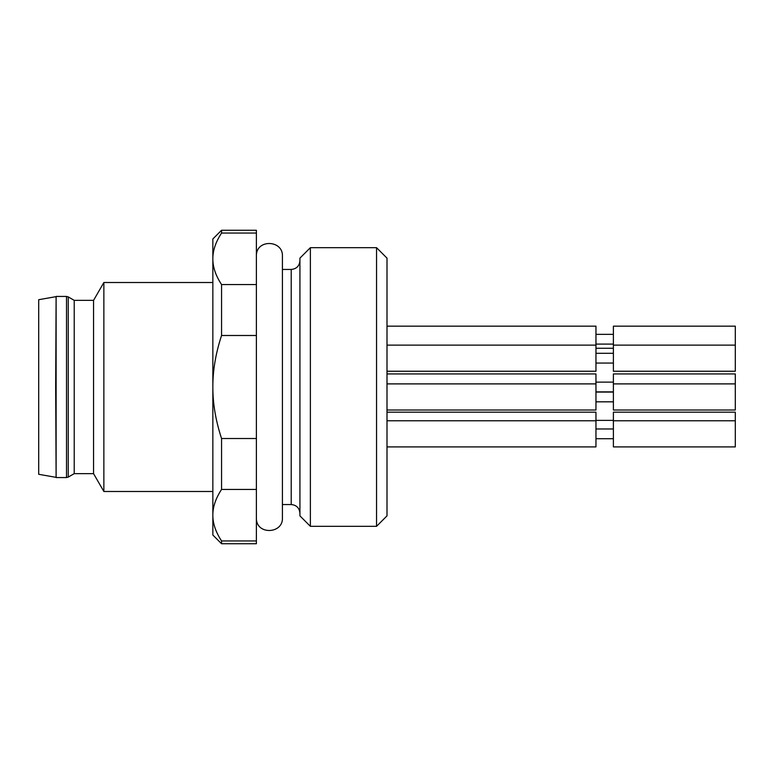 <?xml version="1.0" encoding="UTF-8"?>
<svg xmlns="http://www.w3.org/2000/svg" width="774" height="774" viewBox="0 0 774 774"><rect width="100%" height="100%" fill="white"/><g stroke="black" fill="none" stroke-linecap="round" stroke-linejoin="round"><path stroke-width="1.16" d="M38.7 474.288L38.7 299.712M55.68 387L56.115 296.442L56.115 477.558L55.68 387M56.115 477.558L66.506 477.558L66.506 296.442L68.247 296.906L68.247 477.094L74.217 473.64L74.217 300.36L68.247 296.906M74.217 473.64L93.557 473.64L93.557 300.36L74.217 300.36M93.557 473.64L103.861 491.49L103.861 282.51L93.557 300.36M256.387 540.949L221.558 540.949L221.558 543.735L256.387 543.735L256.387 438.51L221.558 438.51L221.558 489.439L256.387 489.439M256.387 284.561L221.558 284.561L221.558 335.49L256.387 335.49L256.387 233.051L221.558 233.051C215.685 242.001 212.782 250.592 212.85 258.806L212.85 515.194C212.782 506.98 215.685 498.398 221.558 489.439M221.558 438.51C215.685 420.601 212.782 403.428 212.85 387C212.782 370.572 215.685 353.399 221.558 335.49M256.387 438.51L256.387 335.49M221.558 284.561C215.685 275.602 212.782 267.02 212.85 258.806L212.85 238.972L221.558 230.265L221.558 233.051M256.387 233.051L256.387 230.265L221.558 230.265M221.558 543.735L212.85 535.028L212.85 515.194C212.782 523.408 215.685 531.999 221.558 540.949M376.551 526.32L387 515.871L387 258.129L376.551 247.68L310.374 247.68L310.374 526.32L376.551 526.32L376.551 247.68M310.374 526.32L299.925 515.871L299.925 258.129L310.374 247.68M387 412.184L595.961 412.184L595.961 446.908L387 446.908M613.395 420.785L613.395 446.908L735.3 446.908L735.3 412.184L613.395 412.184L613.395 420.785L735.3 420.785M387 326.164L595.961 326.164L595.961 371.239L387 371.239M613.395 345.117L613.395 371.239L735.3 371.239L735.3 326.164L613.395 326.164L613.395 345.117L735.3 345.117M387 373.939L595.961 373.939L595.961 410.017L387 410.017M613.395 383.894L613.395 410.017L735.3 410.017L735.3 373.939L613.395 373.939L613.395 383.894L735.3 383.894M299.925 513.259C299.412 507.967 296.51 505.064 291.218 504.551L291.218 269.449C296.51 268.936 299.412 266.033 299.925 260.741M38.7 474.298L55.68 477.287M38.7 299.702L55.68 296.713M66.506 296.442L56.115 296.442M66.506 477.558L68.247 477.094M212.85 282.51L103.861 282.51M212.85 491.49L103.861 491.49M256.387 254.704C257.394 238.818 283.255 240.317 282.423 256.213L282.423 517.787C283.255 533.683 257.394 535.182 256.387 519.296M291.218 504.551L282.423 504.551L282.423 517.777M291.218 269.449L282.423 269.449M387 420.785L595.961 420.785M595.961 438.723L613.395 438.723M595.961 428.97L613.395 428.97M595.961 348.261L613.395 348.261M595.961 420.369L613.395 420.369M387 345.117L595.961 345.117M595.961 363.054L613.395 363.054M595.961 353.302L613.395 353.302M595.961 344.101L613.395 344.101M595.961 334.349L613.395 334.349M387 383.894L595.961 383.894M595.961 401.832L613.395 401.832M595.961 392.079L613.395 392.079M595.961 391.876L613.395 391.876M595.961 382.124L613.395 382.124"/></g></svg>
